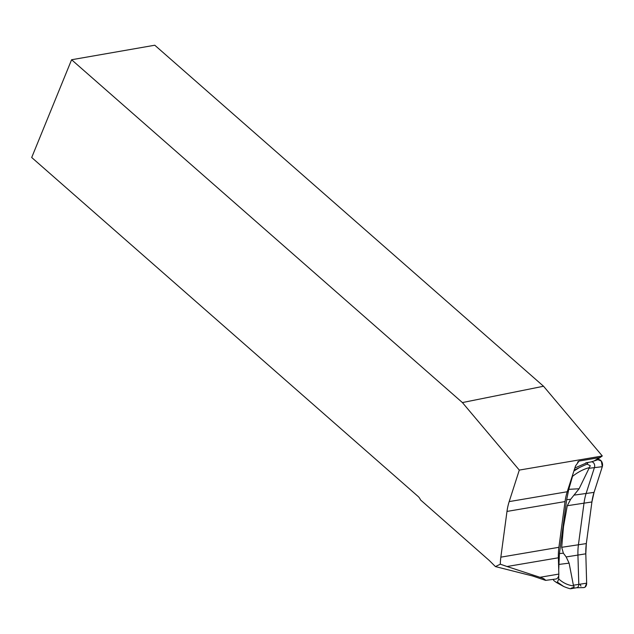 <?xml version="1.0" encoding="UTF-8"?>
<svg xmlns="http://www.w3.org/2000/svg" width="634" height="634" viewBox="0 0 634 634"><rect width="100%" height="100%" fill="white"/><g stroke="black" fill="none" stroke-linecap="round" stroke-linejoin="round"><path stroke-width="0.95" d="M594.161 460.934L602.165 456.012L519.294 470.087L462.4 402.566L71.594 59.747L31.7 157.501L418.075 496.43A9.027 6.411 80.4 0 1 420.54 499.941L489.416 560.615L495.431 566.59L532.608 575.981L545.597 580.379L555.852 579.024A5.421 3.852 -99.6 0 0 558.839 574.087L558.372 557.793A49.365 35.068 -99.6 0 1 558.903 547.301L565.045 501.573L506.986 511.424L500.844 557.159L558.903 547.301M545.597 580.379C544.828 579.143 542.95 578.113 539.954 577.289L507.026 566.511L558.372 557.793M506.986 511.424A49.365 35.068 80.4 0 1 509.181 501.605L567.24 491.746A49.365 35.068 -99.6 0 0 565.045 501.573M495.431 566.59L500.297 564.189L507.026 566.511M500.297 564.189A49.365 35.068 80.4 0 1 500.844 557.159M567.24 491.746L575.514 465.958L579.064 461.061L577.582 462.107M598.694 457.724L579.064 461.061M519.294 470.087L509.181 501.605M71.594 59.747L154.783 45.228L543.544 386.249L602.292 455.965L596.222 460.26M462.4 402.566L543.544 386.249M574.872 467.979L587.227 462.606L587.972 462.669L587.092 464.143L590.286 465.713L579.096 488.759L570.624 499.323L567.271 505.718L563.499 526.68L561.684 547.316L563.388 553.205L566.17 556.937L569.102 563.15L573.524 585.911L574.127 586.616L573.968 587.274L571.107 588.225M576.433 587.742A3.741 2.655 -99.6 0 0 576.718 587.718A3.741 2.655 -99.6 0 0 578.787 584.31L577.931 554.94A49.238 34.981 80.4 0 1 578.462 544.471L584.049 502.865A49.238 34.981 80.4 0 1 586.236 493.07L594.486 467.377A3.741 2.655 -99.6 0 0 594.05 463.494A3.741 2.655 -99.6 0 0 591.371 461.877A3.741 2.655 -99.6 0 0 591.102 461.94M585.8 462.852L587.227 462.606M570.354 588.772A64.216 44.919 -108.5 0 1 563.602 586.442L556.43 582.487L553.847 580.601L553.22 579.468M556.454 582.503L557.429 582.155L558.736 578.961C563.055 582.923 567.985 585.237 573.524 585.911M589.406 467.599C583.573 469.144 577.939 472.068 572.51 476.356L568.777 489.337L566.661 499.687L559.426 553.545L558.72 569.966M558.736 575.545L558.736 578.961M572.51 476.356L572.439 475.548M563.602 586.442L557.429 582.155M587.092 464.143A64.216 26.786 142.8 0 0 579.579 467.496L574.19 470.095M579.579 467.496L573.897 471.014M576.575 587.742L583.637 587.607A4.818 3.424 -99.6 0 0 586.656 583.185L585.808 553.815A48.16 34.212 80.4 0 1 586.323 543.576L591.91 501.969A48.16 34.212 80.4 0 1 594.05 492.388L602.3 466.695A4.818 3.424 -99.6 0 0 601.618 461.489A4.818 3.424 -99.6 0 0 597.941 459.698L601.341 461.084L602.3 466.695L594.05 492.388L591.91 501.969L586.323 543.576L585.808 553.815L586.656 583.185L585.055 587.132M579.864 584.152L580.958 586.109M539.954 577.289L558.839 574.087M589.414 468.241L602.3 466.695M573.715 585.166L586.656 583.185M561.684 547.316L586.323 543.576M566.17 556.937L585.808 553.815M574.475 495.067L594.05 492.388M567.271 505.718L591.91 501.969M566.661 499.687L570.624 499.323M568.777 489.337L579.096 488.759M569.102 563.15L558.697 564.45M563.388 553.205L559.426 553.545M591.371 461.877L586.569 462.693M576.718 587.718L570.743 588.732M591.237 461.901L597.941 459.698"/></g></svg>
